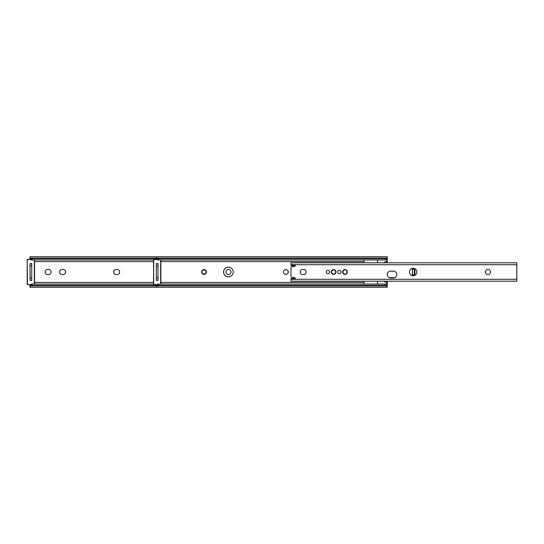 <?xml version="1.0" encoding="UTF-8"?>
<svg xmlns="http://www.w3.org/2000/svg" width="544" height="544" viewBox="0 0 544 544"><rect width="100%" height="100%" fill="white"/><g stroke="black" fill="none" stroke-linecap="round" stroke-linejoin="round"><path stroke-width="0.82" d="M231.003 272A2.557 2.557 0 0 0 228.446 269.443A2.557 2.557 0 0 0 225.889 272A2.557 2.557 0 0 0 228.446 274.557A2.557 2.557 0 0 0 231.003 272M113.621 272A2.557 2.557 0 0 0 116.178 274.557L117.089 274.557A2.557 2.557 0 0 0 119.646 272A2.557 2.557 0 0 0 117.089 269.443L116.178 269.443A2.557 2.557 0 0 0 113.621 272M59.527 272A2.557 2.557 0 0 0 62.084 274.557L62.995 274.557A2.557 2.557 0 0 0 65.552 272A2.557 2.557 0 0 0 62.995 269.443L62.084 269.443A2.557 2.557 0 0 0 59.527 272M45.098 272A2.557 2.557 0 0 0 47.654 274.557L48.566 274.557A2.557 2.557 0 0 0 51.122 272A2.557 2.557 0 0 0 48.566 269.443L47.654 269.443A2.557 2.557 0 0 0 45.098 272M34.585 261.582L153.503 261.582M30.607 263.65A1.476 1.476 0 0 0 31.015 263.588L30.607 263.65M30.607 280.35L31.015 280.412A1.476 1.476 0 0 0 30.607 280.35L30.097 280.35M34.585 282.418L153.503 282.418M30.763 284.444A2.271 1.462 0 0 1 32.314 284.05L32.314 285.355A2.271 1.462 180 0 0 30.6 285.858L30.042 287.225L30.042 285.682M30.042 286.749L30.512 284.621M30.042 284.668L30.042 285.389M30.042 280.35L30.042 278.079L31.742 278.079L31.742 265.921L30.042 265.921L30.042 278.079M30.042 265.921L30.042 263.65M30.6 285.858L156.346 285.858M32.314 285.355L156.346 285.355M32.314 284.05L153.503 284.05M30.042 258.475L30.042 259.332L27.424 259.332L32.314 259.332M30.512 259.379L30.042 257.251L30.6 258.142L156.346 258.142M30.6 258.142A2.271 1.462 0 0 0 32.314 258.645L32.314 259.95L153.503 259.95M32.314 259.95A2.271 1.462 180 0 1 30.763 259.556M32.314 258.645L156.346 258.645M260.95 256.775L30.042 256.775L30.042 257.251M30.042 258.318L30.042 256.775M30.097 263.65L31.688 263.65M31.742 263.65L31.742 265.921M31.742 278.079L31.742 280.35M206.462 272A2.387 2.387 0 0 0 204.075 269.613A2.387 2.387 0 0 0 201.688 272A2.387 2.387 0 0 0 204.075 274.387A2.387 2.387 0 0 0 206.462 272M288.279 272A2.387 2.387 0 0 0 285.892 269.613A2.387 2.387 0 0 0 283.506 272A2.387 2.387 0 0 0 285.892 274.387A2.387 2.387 0 0 0 288.279 272M233.22 272A4.828 4.828 0 0 0 228.392 267.172A4.828 4.828 0 0 0 223.564 272A4.828 4.828 0 0 0 228.392 276.828A4.828 4.828 0 0 0 233.22 272M387.253 274.543L387.253 274.543A3.407 3.407 0 0 0 390.667 277.957L393.394 277.957A3.407 3.407 0 0 0 396.8 274.543A3.407 3.407 0 0 0 393.394 271.136L390.667 271.136A3.407 3.407 0 0 0 387.253 274.543M157.318 280.412A1.476 1.476 0 0 0 156.917 280.35L156.407 280.35M160.895 282.418L363.902 282.418M385.907 282.418L387.253 282.418L387.253 285.525M387.253 281.207L387.253 282.418M385.71 261.582L387.253 261.582L387.253 262.793M160.895 261.582L363.902 261.582M156.917 263.65A1.476 1.476 0 0 0 157.318 263.588L156.917 263.65M157.073 284.444A2.271 1.462 0 0 1 158.617 284.05L158.617 285.355A2.271 1.462 180 0 0 156.91 285.858L156.346 287.225L156.346 285.682M156.346 286.749L156.822 284.621M156.346 284.668L156.346 285.525M156.346 280.35L156.346 278.079L158.052 278.079L158.052 265.921L156.346 265.921L156.346 278.079M156.346 265.921L156.346 263.65M158.617 284.05L384.982 284.05A2.271 1.462 0 0 1 386.784 284.621L387.253 287.225L387.253 285.682M387.253 286.749L386.696 285.858A2.271 1.462 180 0 0 384.982 285.355L384.982 284.05M156.91 285.858L386.696 285.858M158.617 285.355L384.982 285.355M386.974 259.468L387.253 261.582M156.346 258.475L156.346 259.332M156.822 259.379L156.346 257.251L156.91 258.142L386.696 258.142L387.253 257.251L386.784 259.379A2.271 1.462 180 0 1 384.982 259.95L384.982 258.645A2.271 1.462 0 0 0 386.696 258.142M387.253 258.475L387.253 259.468M156.91 258.142A2.271 1.462 0 0 0 158.617 258.645L158.617 259.95L384.982 259.95M158.617 259.95A2.271 1.462 180 0 1 157.073 259.556M158.617 258.645L384.982 258.645M387.253 258.318L387.253 257.251M156.346 258.318L156.346 257.251M156.407 263.65L157.998 263.65M158.052 263.65L158.052 265.921M158.052 278.079L158.052 280.35M31.688 280.412L30.097 280.412M30.097 263.588L31.688 263.588M32.314 284.668L27.424 284.668L32.314 284.444M27.2 284.444L27.2 259.556L27.424 284.668L27.2 259.556L32.314 259.556M34.585 259.95L34.585 284.05M157.998 280.412L156.407 280.412M156.407 263.588L157.998 263.588M158.617 284.668L153.734 284.668L158.617 284.444M153.734 284.668L153.503 259.556L158.617 259.332M160.895 259.95L160.895 284.05M386.974 259.175L386.974 260.855L383.608 262.793M386.974 284.825L386.974 283.036L383.806 281.207M363.902 259.95L363.902 262.793M377.536 259.95L377.536 262.793M363.902 281.207L363.902 284.05M377.536 281.207L377.536 284.05M347.371 272A2.387 2.387 0 0 0 344.984 269.613A2.387 2.387 0 0 0 342.598 272A2.387 2.387 0 0 0 344.984 274.387A2.387 2.387 0 0 0 347.371 272M336.008 272A2.387 2.387 0 0 0 333.622 269.613A2.387 2.387 0 0 0 331.235 272A2.387 2.387 0 0 0 333.622 274.387A2.387 2.387 0 0 0 336.008 272M341.006 272A1.707 1.707 0 0 0 339.3 270.293A1.707 1.707 0 0 0 337.6 272A1.707 1.707 0 0 0 339.3 273.707A1.707 1.707 0 0 0 341.006 272M329.644 272A1.707 1.707 0 0 0 327.937 270.293A1.707 1.707 0 0 0 326.23 272A1.707 1.707 0 0 0 327.937 273.707A1.707 1.707 0 0 0 329.644 272M416.86 272A3.692 3.692 0 0 0 413.161 268.308A3.692 3.692 0 0 0 409.469 272A3.692 3.692 0 0 0 413.161 275.692A3.692 3.692 0 0 0 416.86 272M490.491 272A2.557 2.557 0 0 0 487.934 269.443A2.557 2.557 0 0 0 485.377 272A2.557 2.557 0 0 0 487.934 274.557A2.557 2.557 0 0 0 490.491 272M300.152 272A2.557 2.557 0 0 0 302.709 274.557L303.62 274.557A2.557 2.557 0 0 0 306.177 272A2.557 2.557 0 0 0 303.62 269.443L302.709 269.443A2.557 2.557 0 0 0 300.152 272M291.006 265.52L295.324 265.52A0.911 0.911 0 0 1 294.542 266.383L291.978 266.75A1.136 1.136 0 0 0 291.006 267.872L291.006 276.128A1.136 1.136 0 0 0 291.978 277.25L294.542 277.617A0.911 0.911 0 0 1 295.324 278.48L291.006 278.48L291.006 281.207L516.8 281.207L516.8 262.793L291.006 262.793L291.006 265.588L295.317 265.588M295.317 278.412L291.006 278.48M412.57 275.781L414.909 274.502L414.909 269.498L412.57 268.219M414.909 274.502L414.378 274.502L414.378 269.498L414.909 269.498M412.406 268.376L414.378 269.498M414.378 274.502L412.406 275.624M389.327 277.685L394.726 277.685M331.344 272C332.86 274.931 334.376 274.931 335.893 272C334.376 269.069 332.86 269.069 331.344 272M342.713 272C344.223 274.931 345.739 274.931 347.256 272C345.739 269.069 344.223 269.069 342.713 272M202.028 272A2.047 2.047 0 0 0 204.075 274.047A2.047 2.047 0 0 0 206.122 272A2.047 2.047 0 0 0 204.075 269.953A2.047 2.047 0 0 0 202.028 272M34.36 284.05L34.36 259.95M160.664 284.05L160.664 259.95M158.617 259.556L153.734 259.556L153.503 284.444M291.006 264.704L516.8 264.704M291.006 279.296L516.8 279.296M412.495 275.59L412.495 268.41M412.406 275.618L412.406 268.382M30.042 287.225L387.253 287.225M156.346 256.775L387.253 256.775"/></g></svg>
